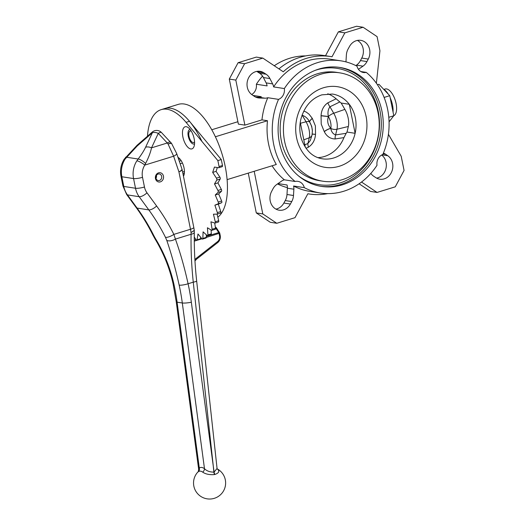 <?xml version="1.0" encoding="UTF-8"?>
<svg xmlns="http://www.w3.org/2000/svg" width="525" height="525" viewBox="0 0 525 525"><rect width="100%" height="100%" fill="white"/><g stroke="black" fill="none" stroke-linecap="round" stroke-linejoin="round"><path stroke-width="0.79" d="M160.368 181.86A4.679 4.075 -81.2 0 1 155.551 176.164A4.679 4.075 -81.2 0 1 162.461 174.037A4.679 4.075 -81.2 0 1 160.368 181.86M159.456 180.469A3.347 2.907 98.8 0 0 161.726 177.037A3.347 2.907 98.8 0 0 159.318 173.952A3.347 2.907 98.8 0 0 155.932 176.807A3.347 2.907 98.8 0 0 158.294 180.561A3.347 2.907 98.8 0 0 159.456 180.469M217.173 468.891A13.702 6.451 79.3 0 1 217.514 469.133A4.01 3.137 -52.6 0 1 217.212 468.969M217.514 469.133C219.804 471.279 218.918 473.058 214.85 474.469A5.342 3.255 12.4 0 1 214.508 474.534L213.924 474.626C209.232 474.882 205.505 474.062 202.735 472.172A13.696 6.392 -102.5 0 0 198.568 471.529L197.833 472.054A16.052 16.052 0 0 0 199.703 495.633A16.052 16.052 0 0 0 223.033 491.741A16.052 16.052 0 0 0 217.147 468.832M183.455 176.164A10.697 4.856 -107.1 0 0 183.461 176.164A10.697 4.856 -107.1 0 0 184.039 167.987A10.697 4.856 -107.1 0 0 177.975 157.329M194.145 138.692A11.57 5.25 -107.1 0 0 188.14 127.522A11.57 5.25 -107.1 0 0 182.49 131.867A11.57 5.25 -107.1 0 0 186.88 146.14A11.57 5.25 -107.1 0 0 194.001 146.56A11.57 5.25 -107.1 0 0 194.145 138.692M190.129 129.478A7.56 3.426 -107.1 0 0 188.659 137.78A7.56 3.426 -107.1 0 0 194.539 143.817M218.269 221.996A1.339 0.604 -107.1 0 0 218.459 222.003A1.339 0.604 -107.1 0 0 218.695 220.71L217.088 214.134A1.339 0.604 -107.1 0 0 217.173 214.121A1.339 0.604 -107.1 0 0 217.343 212.605L214.889 205.17L218.177 203.792A1.339 0.604 -107.1 0 0 218.236 202.066L215.25 194.985L218.065 192.334A1.339 0.604 -107.1 0 0 217.934 190.47L214.502 183.953L216.753 180.114A1.339 0.604 -107.1 0 0 216.444 178.159L212.677 172.417L216.09 171.36L217.357 167.528M217.245 214.088L220.513 213.078A1.339 0.604 -107.1 0 0 220.592 213.071A1.339 0.604 -107.1 0 0 220.762 211.555L218.302 204.12L221.596 202.735A1.339 0.604 -107.1 0 0 221.655 201.016L218.669 193.935L221.478 191.284A1.339 0.604 -107.1 0 0 221.353 189.413L217.921 182.903L220.172 179.058A1.339 0.604 -107.1 0 0 219.863 177.109L216.09 171.36M194.263 237.057L196.094 239.846A1.339 0.604 -107.1 0 0 196.763 240.286A1.339 0.604 -107.1 0 0 197.052 239.827L197.991 233.993L201.987 238.796A1.339 0.604 -107.1 0 0 202.545 239.078A1.339 0.604 -107.1 0 0 202.847 238.435L203.083 231.853L207.185 235.574A1.339 0.604 -107.1 0 0 207.618 235.725A1.339 0.604 -107.1 0 0 207.92 234.878L207.434 227.752L211.516 230.272A1.339 0.604 -107.1 0 0 211.824 230.331A1.339 0.604 -107.1 0 0 212.1 229.268L210.919 221.806L214.85 223.053A1.339 0.604 -107.1 0 0 215.047 223.053A1.339 0.604 -107.1 0 0 215.276 221.767L213.432 214.2L217.094 214.134M202.735 472.172A4.01 3.117 126.9 0 0 204.488 468.7L182.306 302.978A200.629 174.615 98.8 0 0 179.163 285.134C175.619 269.03 171.491 254.126 166.779 240.411L165.493 237.366A6.687 2.08 -26.5 0 0 173.854 234.386L190.496 229.268L178.92 171.846L173.624 156.227A6.687 1.693 -18.7 0 0 176.702 153.576L171.524 143.325L161.503 132.549A6.687 6.687 0 0 0 152.23 132.077L137.097 145.261L124.208 159.16C120.921 164.456 119.851 170.172 120.986 176.321A6.687 1.28 168.6 0 0 121.846 176.754L123.795 186.441L135.516 188.252L133.56 178.566L121.846 176.754A21.4 18.624 98.8 0 1 125.173 158.983A6.687 1.503 -147.2 0 0 124.208 159.16M136.887 160.788A6.687 1.503 32.8 0 1 144.802 165.093A14.713 12.803 98.8 0 0 142.511 177.312A6.687 1.28 -11.4 0 1 133.56 178.566A21.4 18.624 -81.2 0 1 136.887 160.788L138.141 159.023C141.455 154.672 143.935 150.747 145.596 147.243A6.687 4.102 25 0 1 151.515 147.847C150.531 152.506 148.549 157.717 145.569 163.472L144.802 165.093L173.624 156.227L167.993 143.876L171.524 143.325M222.088 166.681A1.339 0.604 -107.1 0 0 222.219 166.668A1.339 0.604 -107.1 0 0 222.475 165.493L221.274 159.548L189.479 121.295A60.191 27.3 -107.1 0 0 164.548 108.603A60.191 27.3 -107.1 0 1 201.935 141.435M211.824 230.331L215.243 229.281A1.339 0.604 -107.1 0 0 215.519 228.211L214.692 223M207.618 235.725L211.03 234.675A1.339 0.604 -107.1 0 0 211.339 233.828L211.076 230.002M202.545 239.078L205.964 238.028A1.339 0.604 -107.1 0 0 206.266 237.385L206.358 234.826M196.763 240.286L200.183 239.236A1.339 0.604 -107.1 0 0 200.471 238.777L200.714 237.261M214.889 205.17L218.302 204.12M215.25 194.985L218.669 193.935M214.502 183.953L217.921 182.903M212.677 172.417L214.436 167.075L218.669 167.731A1.339 0.604 -107.1 0 0 218.8 167.724A1.339 0.604 -107.1 0 0 219.056 166.543L217.862 160.597L221.274 159.548M217.862 160.597L186.067 122.345A60.191 27.3 -107.1 0 0 161.129 109.653A60.191 27.3 -107.1 0 0 147.472 136.218M120.986 176.321L122.942 186.014A6.687 1.28 168.6 0 0 123.795 186.441A21.4 18.624 98.8 0 0 127.463 194.9A6.687 2.481 143.9 0 1 126.617 194.453L136.244 207.631A6.687 2.481 143.9 0 0 137.091 208.084L148.805 209.895L139.178 196.711L127.463 194.9L137.091 208.084A200.629 174.615 -81.2 0 1 153.773 235.554L155.492 238.665C164.22 252.998 170.369 268.223 173.952 284.327A200.629 174.615 -81.2 0 1 177.096 302.177L199.283 467.9A4.01 3.518 -119.1 0 1 198.568 471.529M142.511 177.312L144.467 187.005A14.713 12.803 98.8 0 0 146.987 192.819L156.614 205.997A207.316 180.436 -81.2 0 1 173.854 234.386L175.409 239.092C180.311 252.774 184.537 267.665 188.088 283.762L193.266 282.168C191.54 265.808 190.818 249.841 191.087 234.262A21.499 10.014 -102.7 0 0 191.028 232.568L194.27 230.547M171.314 143.056L167.993 143.876A21.853 8.761 -120.5 0 0 167.285 142.997A6.687 1.942 -43.1 0 1 170.513 142.177M145.596 147.243L152.362 132.759L137.228 145.95L125.173 158.983M191.336 302.21A6.687 1.057 -7.6 0 1 182.306 302.978L177.096 302.177A6.687 1.057 172.4 0 1 176.243 301.783L198.66 469.252L199.283 467.9A17.122 7.987 77.5 0 1 204.488 468.7C206.784 471.023 209.921 472.152 213.892 472.1A5574.148 2628.924 -100.2 0 0 213.294 466.239A5574.148 2593.867 77.1 0 1 214.108 472.054L217.061 468.464L196.658 280.947A6.687 0.971 -6.2 0 1 193.266 282.168L213.294 466.239L191.336 302.21A207.316 180.436 -81.2 0 0 188.088 283.762A6.687 1.339 -12.4 0 1 179.163 285.134M166.779 240.411A6.687 3.347 -19.2 0 0 175.409 239.092L191.087 234.262A6.687 2.349 0.9 0 0 194.302 232.312C194.066 248.108 194.854 264.318 196.658 280.947M125.534 157.336A6.687 1.595 -140.8 0 1 126.453 157.211L138.141 159.023A6.687 2.002 37.4 0 1 145.569 163.472M152.23 132.077A6.687 0.847 -131.1 0 0 152.362 132.759A6.687 4.102 25 0 1 158.281 133.363A6.687 1.942 -43.1 0 1 161.503 132.549M137.228 145.95A6.687 0.847 -131.1 0 1 137.097 145.261M153.773 235.554A6.687 2.08 153.5 0 1 152.9 235.056L154.921 238.737C163.498 252.938 169.555 267.986 173.093 283.887L176.243 301.783M155.492 238.665A6.687 0.604 149 0 1 154.921 238.737M176.702 153.576L182.077 169.424L180.79 170.901L178.92 171.846L180.83 171.032L182.168 169.778L193.797 227.443A6.687 1.28 -11.4 0 1 190.496 229.268A21.4 9.706 -107.1 0 1 191.028 232.568L194.27 230.416L194.302 232.312M206.305 236.394L218.708 232.575A1.339 0.643 -33.3 0 1 219.548 232.68L216.261 227.666L215.335 227.056M156.424 175.448A3.347 2.907 -81.2 0 1 155.984 178.257M327.757 93.798A32.767 28.521 -81.2 0 1 336.118 98.792L339.819 101.942A620.432 508.515 -160.8 0 1 329.93 106.778C328.02 109.476 327.508 112.711 328.401 116.484L328.407 116.57C326.957 120.921 327.744 124.845 330.783 128.349L330.809 128.415C331.347 131.762 332.948 133.934 335.606 134.925A620.432 356.055 -32.2 0 1 346.152 133.337L347.018 132.057L355.13 133.311A32.767 28.521 98.8 0 0 349.276 104.291L341.165 103.038L339.819 101.942M346.152 133.337L343.947 137.622A32.767 28.521 -81.2 0 1 317.894 157.631M341.165 103.038L344.892 109.384A13.834 6.274 72.9 0 1 348.344 126.492L347.018 132.057M312.382 130.837L312.06 134.932A6.687 4.725 -166.6 0 1 309.271 137.773A12.935 5.867 -107.1 0 0 306.049 121.774A6.687 2.763 149.6 0 1 309.743 122.227A6.687 2.205 149.2 0 1 312.29 118.361L312.349 118.466A6.687 2.185 149.6 0 0 309.789 122.299A9.607 4.357 72.9 0 1 312.382 130.837L311.712 126.341L309.743 122.227C308.063 118.703 305.563 116.393 302.243 115.297A6.687 3.065 81.4 0 1 302.111 114.995M179.944 159.009L178.677 159.397M181.145 160.63L179.287 161.208M182.444 163.039L180.147 163.748M184.433 171.498L182.628 172.049M184.347 173.316L182.969 173.742M383.933 89.381L385.12 89.014A14.044 6.372 72.9 0 1 396.086 103.491A14.044 6.372 72.9 0 1 393.789 115.703M390.16 97.722A16.052 7.278 72.9 0 1 392.51 105.046A16.052 7.278 72.9 0 1 393.061 112.094M383.506 89.112A16.052 7.278 72.9 0 1 388.205 94.06M295.089 181.479L284.353 179.819A9.365 8.151 98.8 0 0 281.669 181.04L276.885 184.38A12.738 11.091 98.8 0 0 272.902 188.967L271.589 191.468A12.705 11.058 -81.2 0 0 279.11 210.19A12.705 11.058 -81.2 0 0 290.377 204.048L291.743 201.574A12.738 11.091 98.8 0 0 293.495 195.497L293.875 189.21A9.365 8.151 98.8 0 0 293.58 185.994L304.323 187.655A9.365 8.151 -81.2 0 0 297.892 181.355A9.365 8.151 -81.2 0 0 295.089 181.479A66.878 58.203 -81.2 0 1 278.532 99.369L267.796 97.716A66.878 58.203 -81.2 0 0 261.955 119.877L267.488 120.73A66.878 58.203 98.8 0 0 276.308 164.482L227.108 179.622M275.947 209.114A12.705 11.058 -81.2 0 0 283.874 203.044L285.233 200.57A12.738 11.091 98.8 0 0 286.985 194.493L287.372 188.206A9.365 8.151 98.8 0 0 287.07 184.99L278.014 183.593M304.323 187.655A66.878 58.203 -81.2 0 0 320.46 193.023A66.878 58.203 -81.2 0 0 377.009 165.29A9.365 8.151 -81.2 0 1 382.817 154.481A66.878 58.203 -81.2 0 0 366.26 72.378A9.365 8.151 -81.2 0 1 363.464 72.502A9.365 8.151 -81.2 0 1 357.033 66.203A66.878 58.203 -81.2 0 0 340.889 60.834L330.153 59.181A66.878 58.203 -81.2 0 0 273.604 86.907L284.34 88.568A66.878 58.203 -81.2 0 1 340.889 60.834M278.926 68.88A69.549 60.532 -81.2 0 1 324.05 55.525L330.56 56.536A69.549 60.532 -81.2 0 1 332.01 56.779L344.866 32.865L363.09 27.254L377.081 36.619L379.936 50.774L376.373 83.226M238.094 62.705L244.604 63.715L235.81 80.089L229.3 79.085L238.094 62.705L256.325 57.1L262.835 58.104L283.264 71.781A69.549 60.532 -81.2 0 1 330.56 56.536M345.975 61.891A9.365 8.151 98.8 0 1 345.995 61.327L346.375 55.04A12.738 11.091 98.8 0 1 348.127 48.963L349.492 46.489A12.705 11.058 -81.2 0 1 360.76 40.346A12.705 11.058 -81.2 0 1 368.281 59.069L366.968 61.569A12.738 11.091 98.8 0 1 362.992 66.157L358.457 69.32M357.413 40.412A12.705 11.058 -81.2 0 1 361.771 58.058L368.281 59.069M257.152 97.657L259.468 98.011A12.738 11.091 98.8 0 1 258.3 97.906A12.738 11.091 98.8 0 1 254.212 96.265L252.098 94.815A12.705 11.058 -81.2 0 1 247.787 79.754A12.705 11.058 -81.2 0 1 260.059 71.334A12.705 11.058 -81.2 0 1 263.918 72.817L266.063 74.215A12.738 11.091 98.8 0 1 269.916 78.566L272.646 83.895A9.365 8.151 98.8 0 1 273.604 86.907M256.718 71.4A12.705 11.058 -81.2 0 1 257.408 71.813L263.918 72.817M191.271 131.138A6.018 2.73 -107.1 0 0 190.162 131.02A6.018 2.73 -107.1 0 0 189.322 137.576A6.018 2.73 -107.1 0 0 193.705 142.524A6.018 2.73 -107.1 0 0 194.552 141.809M217.842 217.212A60.191 27.3 -107.1 0 0 225.205 166.451A60.191 27.3 -107.1 0 0 178.218 104.396L161.129 109.653M318.997 69.018A60.191 52.388 -81.2 0 1 339.872 67.449A60.191 52.388 -81.2 0 1 382.449 134.932A60.191 52.388 -81.2 0 1 321.484 186.408A60.191 52.388 -81.2 0 1 278.112 130.896A60.191 52.388 -81.2 0 1 318.997 69.018M322.947 181.223L319.699 180.718A54.836 47.729 -81.2 0 1 280.179 130.141A54.836 47.729 -81.2 0 1 317.435 73.769A54.836 47.729 -81.2 0 1 336.446 72.332L339.701 72.837A54.836 47.729 -81.2 0 1 378.492 134.321A54.836 47.729 -81.2 0 1 322.947 181.223A54.836 47.729 -81.2 0 1 283.434 130.64A54.836 47.729 -81.2 0 1 320.69 74.268A54.836 47.729 -81.2 0 1 339.701 72.837M320.46 193.023L309.724 191.363A66.878 58.203 -81.2 0 1 293.58 185.994M287.392 187.642A66.878 58.203 -81.2 0 1 277.515 183.934M300.261 122.24L305.32 147.322M349.276 104.291L355.13 133.311A32.767 28.521 -81.2 0 1 322.416 158.812C312.716 157.283 305.701 150.636 301.383 138.869C299.532 132.681 299.316 126.295 300.74 119.713C304.172 106.805 311.22 98.516 321.864 94.848L332.423 94.041A32.767 28.521 -81.2 0 1 349.276 104.291M211.759 129.754L237.897 121.715M251.685 94.513A9.365 8.151 98.8 0 0 256.351 84.243A66.878 58.203 -81.2 0 1 262.539 76.125M274.267 65.756A66.878 58.203 -81.2 0 1 305.622 55.919M256.351 84.243L267.094 85.903A9.365 8.151 98.8 0 0 266.136 82.891L263.406 77.562A12.738 11.091 98.8 0 0 259.553 73.205L257.408 71.813M284.353 179.819A66.878 58.203 -81.2 0 1 272.081 165.782M360.833 71.538L366.26 72.378M389.064 121.82L393.796 115.749L389.753 95.694L378.945 84.302L377.449 84.761M388.789 117.292L393.796 115.749M235.81 80.089L244.886 125.127L238.383 124.123L229.3 79.085M215.388 136.763L267.488 120.73M244.886 125.127L261.955 119.877M255.649 97.092L258.457 97.184A9.365 8.151 98.8 0 0 261.286 96.705L252.984 95.425M284.34 88.568A9.365 8.151 -81.2 0 1 278.532 99.369M384.11 97.427L389.753 95.694M259.468 98.011L264.967 98.188A9.365 8.151 98.8 0 0 267.796 97.716M355.845 65.592L356.482 65.153A12.738 11.091 98.8 0 0 360.458 60.565L361.771 58.058M344.866 32.865L338.356 31.861L356.58 26.25L363.09 27.254M338.356 31.861L325.513 55.755M244.604 63.715L262.835 58.104M248.259 173.112L256.285 212.914L262.795 213.918L276.78 223.282L295.011 217.672L307.86 193.758A69.549 60.532 98.8 0 0 309.31 194.001A69.549 60.532 98.8 0 0 327.744 193.613M254.198 171.288L262.795 213.918M388.415 134.295L401.212 156.292L404.066 170.448L395.266 186.821L377.035 192.432L361.515 182.037M382.023 154.836L387.772 155.722L385.658 154.271A12.738 11.091 98.8 0 0 383.401 153.103M387.772 155.722A12.705 11.058 -81.2 0 1 392.083 170.782A12.705 11.058 -81.2 0 1 379.811 179.202A12.705 11.058 -81.2 0 1 375.952 177.719L373.813 176.321A12.738 11.091 98.8 0 1 370.821 173.407M381.682 155.019A12.705 11.058 -81.2 0 1 386.013 168.203A12.705 11.058 -81.2 0 1 376.648 178.132M377.035 192.432L370.525 191.428L359.1 183.776M256.285 212.914L270.27 222.272L276.78 223.282M343.947 137.622A616.206 353.627 147.8 0 0 335.16 138.961C330.382 138.869 326.753 136.441 324.286 131.67L321.221 124.117L321.057 115.657C321.438 109.968 323.708 105.682 327.869 102.808A6.687 2.947 -115.5 0 0 329.93 106.778L333.736 113.249A12.935 5.867 72.9 0 1 336.958 129.248L348.344 126.492M321.057 115.657L328.401 116.484A6.687 2.763 149.6 0 1 333.736 113.249L344.892 109.384M321.044 115.789L328.407 116.57A9.607 4.357 -107.1 0 1 330.783 128.349A6.687 2.297 150.1 0 0 324.22 131.558M324.286 131.67A6.687 2.317 149.6 0 1 330.809 128.415A6.687 4.725 -166.6 0 0 336.958 129.248L335.606 134.925A6.687 3.281 81 0 0 335.16 138.961M312.244 134.013L315.512 134.367C315.079 140.05 312.723 144.322 308.451 147.177A616.206 314.632 139.7 0 0 306.003 148.319M312.231 134.105L315.512 134.367M304.828 144.887A620.432 316.792 -40.3 0 1 307.919 143.45L310.282 140.575L312.06 134.932M303.811 139.84L309.271 137.773L307.919 143.45A6.687 2.737 -114.8 0 0 308.451 147.177M216.753 180.114L220.172 179.058M216.444 178.159L219.863 177.109M218.065 192.334L221.478 191.284M217.934 190.47L221.353 189.413M218.177 203.792L221.596 202.735M218.236 202.066L221.655 201.016M217.343 212.605L220.762 211.555M215.276 221.767L218.695 220.71M202.847 238.435L206.266 237.385M207.92 234.878L211.339 233.828M212.1 229.268L215.519 228.211M219.056 166.543L222.475 165.493M186.067 122.345L189.479 121.295M197.052 239.827L200.471 238.777M200.57 238.16L201.278 237.943M194.893 259.744A8.026 6.982 -81.2 0 1 196.363 258.228L217.534 241.638A5.348 4.659 98.8 0 0 219.562 235.876L219.082 233.513A1.339 0.604 -107.1 0 0 218.708 232.575L215.414 227.561M165.493 237.366A200.629 174.615 98.8 0 0 148.805 209.895A6.687 2.481 -36.1 0 0 156.614 205.997M151.515 147.847L167.285 142.997L158.281 133.363L151.515 147.847M194.27 240.096L195.923 239.59M219.562 235.876L220.218 235.515L219.745 233.152L206.266 237.464M201.974 238.783L194.276 241.152M146.987 192.819A6.687 2.481 -36.1 0 1 139.178 196.711A21.4 18.624 -81.2 0 1 135.516 188.252A6.687 1.28 -11.4 0 0 144.467 187.005M173.952 284.327A6.687 1.339 167.6 0 1 173.093 283.887M214.85 474.469A4.01 1.975 76.7 0 1 214.108 472.054A2.408 1.897 -149.1 0 1 213.892 472.1A4.01 1.785 80 0 0 214.508 474.534M196.363 258.228A1.339 0.486 51.9 0 1 196.54 259.186L217.711 242.589C219.837 240.745 220.671 238.389 220.218 235.515M217.534 241.638A1.339 0.486 51.9 0 1 217.711 242.589M327.869 102.808A616.206 505.05 19.2 0 0 336.118 98.792M303.765 111.116L306.154 112.015L308.969 114.109L312.29 118.361M312.349 118.466L315.387 125.915L315.532 134.236M301.987 115.336A620.432 469.252 -152 0 0 302.243 115.297L306.049 121.774L300.464 123.263M287.372 188.206L293.875 189.21M338.894 67.305A60.191 52.388 -81.2 0 1 380.494 134.63A60.191 52.388 -81.2 0 1 320.506 186.25M314.908 70.481A58.853 51.22 -81.2 0 1 316.654 69.904A58.853 51.22 -81.2 0 1 378.525 135.371A58.853 51.22 -81.2 0 1 298.6 175.98M323.413 87.78A40.792 35.503 -81.2 0 1 365.374 137.393A40.792 35.503 -81.2 0 1 305.189 155.912A40.792 35.503 -81.2 0 1 323.413 87.78M258.457 97.184L264.967 98.188M259.553 73.205L266.063 74.215M263.406 77.562L269.916 78.566M266.136 82.891L272.646 83.895M360.458 60.565L366.968 61.569M356.482 65.153L362.992 66.157M383.079 153.871L385.658 154.271M283.874 203.044L290.377 204.048M285.233 200.57L291.743 201.574M286.985 194.493L293.495 195.497M217.173 214.121L220.592 213.071M215.047 223.053L218.459 222.003M218.8 167.724L222.219 166.668M122.942 186.014L126.617 194.453M136.244 207.631C142.492 216.188 148.043 225.33 152.9 235.056M193.797 227.443L194.27 230.416M182.077 169.424L182.168 169.778M217.061 468.464L217.061 468.864M198.66 469.252C198.398 471.352 198.122 472.283 197.833 472.054M194.965 260.964L196.54 259.186M219.745 233.152A1.339 1.339 0 0 0 219.548 232.68M307.847 193.777L309.31 194.001"/></g></svg>
